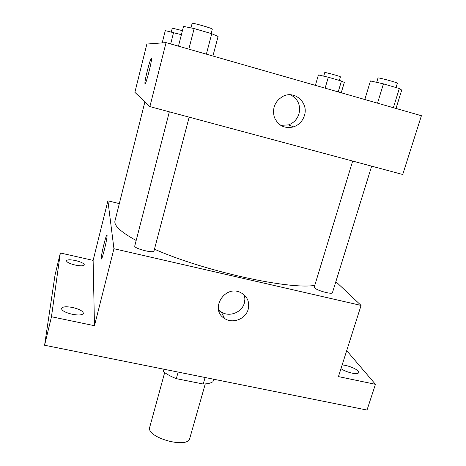 <?xml version="1.0" encoding="UTF-8"?>
<svg xmlns="http://www.w3.org/2000/svg" width="466" height="466" viewBox="0 0 466 466"><rect width="100%" height="100%" fill="white"/><g stroke="black" fill="none" stroke-linecap="round" stroke-linejoin="round"><path stroke-width="0.7" d="M164.673 372.59L149.743 427.153C145.642 437.458 187.944 449.271 189.773 438.325L205.267 383.92M205.104 377.501L203.246 384.019L176.323 378.654C170.999 376.551 166.746 374.25 163.56 371.752L162.931 369.025M203.246 384.019C207.819 383.891 211.063 383.104 212.979 381.648L213.673 379.225M178.14 372.084L176.323 378.654M164.236 369.288L163.56 371.752M218.869 311.032L220.482 311.387M346.704 350.63L375.45 384.316L367.01 410.045L44.59 345.236L55.017 275.097L60.324 252.991L93.124 260.377L107.914 200.834L119.319 203.59M342.155 364.925L345.731 365.408C353.7 367.534 358.045 369.934 358.768 372.619C358.208 373.715 355.942 373.883 351.976 373.115C347.595 372.113 343.925 370.633 340.966 368.676M375.45 384.316L338.444 376.598L361.08 305.428L113.943 248.728L94.476 325.711L51.47 316.74L44.59 345.236M248.192 309.313C245.716 319.018 232.65 324.091 224.56 318.47C209.286 309.605 224.699 284.441 240.573 292.526C247.283 296.195 249.823 301.793 248.192 309.313M51.47 316.74L60.324 252.991M72.661 307.502C79.54 309.191 83.105 311.148 83.362 313.385C82.342 315.138 78.638 315.441 72.242 314.282C65.298 312.581 61.71 310.618 61.483 308.393C62.561 306.622 66.288 306.325 72.661 307.502M75.574 260.564C81.148 261.962 84.072 263.418 84.352 264.921C83.571 266.08 80.554 266.133 75.294 265.09C69.673 263.68 66.731 262.224 66.475 260.727C67.296 259.562 70.325 259.51 75.574 260.564M94.476 325.711L93.124 260.377M144.897 101.862L114.974 220.89C113.78 225.515 120.845 232.039 136.177 240.479M154.462 249.199C203.869 271.125 289.409 289.887 314.766 285.373M113.943 248.728L107.914 200.834M335.87 281.639L361.08 305.428M169.339 111.828L134.756 245.978C133.585 248.448 153.844 253.679 154.001 250.953L189.167 117.152M371.658 166.158L332.444 292.671C332.351 294.78 316.781 290.551 314.579 287.813L314.253 287.056L352.675 161.061M101.279 258.723L101.262 258.531C100.901 255.368 106.673 232.109 107.046 235.243C107.704 237.345 101.629 262.084 101.279 258.723L101.256 258.531C100.918 255.665 106.085 234.305 106.947 235.05M244.312 294.995L244.918 298.98L244.347 303.028C241.941 312.511 229.185 317.457 221.28 311.946L218.484 309.546M166.059 42.61L421.41 115.731L402.723 174.5L149.877 106.603L134.872 92.32L146.872 44.043L166.059 42.61L149.877 106.603M304.438 115.486C302.62 121.119 299.015 124.911 293.615 126.874C284.674 128.907 278.249 125.709 274.334 117.286C272.057 108.153 274.952 101.157 283.019 96.305C294.774 90.089 308.742 102.776 304.438 115.486M145.025 83.699L144.938 83.501C144.291 81.148 151.077 55.238 151.45 58.687C152.079 60.801 145.823 85.097 145.025 83.699L144.938 83.501C144.326 81.41 150.396 57.668 151.345 58.477M290.469 94.779C297.96 98.798 300.803 105.135 298.991 113.797C297.232 119.284 293.714 122.989 288.448 124.9L280.736 125.36M396.001 108.45L401.721 90.084L399.327 88.511L383.436 83.868L370.447 80.95L364.814 99.52M399.327 88.511L393.362 107.698M383.436 83.868L377.518 103.161M376.679 82.348L377.996 78.032C377.681 77.175 398.069 82.698 397.347 83.268L396.018 87.544M212.91 56.025L218.088 36.476L211.739 33.703L194.147 28.566L183.522 26.387L178.461 46.157M211.739 33.703L206.362 54.149M194.147 28.566L188.829 49.128M190.973 27.913L192.143 23.364C191.817 22.415 213.073 28.478 212.31 29.119L211.145 33.529M341.24 92.775L344.316 82.435L341.444 81.032L328.314 77.234L318.412 74.939L315.377 85.365M341.444 81.032L338.217 91.907M328.314 77.234L325.111 88.156M323.707 76.162L324.761 72.55C324.482 71.956 340.966 76.5 340.419 76.867L339.359 80.432M181.396 34.688L165.284 30.622L162.191 42.901M173.597 32.428L170.678 43.932M171.325 31.933L172.28 28.164L182.433 30.64M221.28 311.946L224.56 318.47M288.448 124.9L293.615 126.874"/></g></svg>
